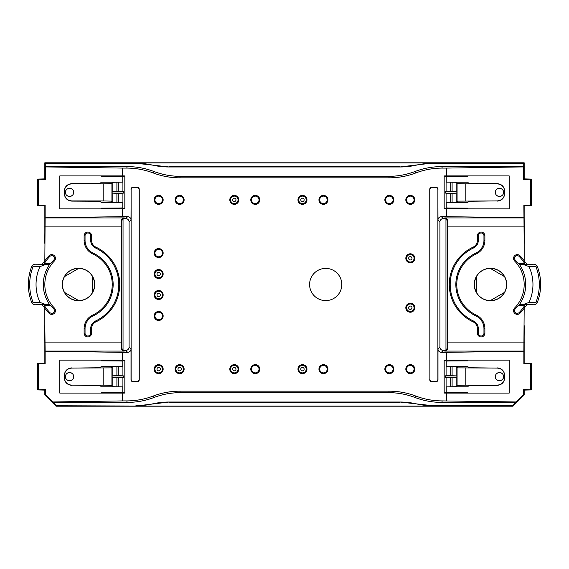 <?xml version="1.0" encoding="UTF-8"?>
<svg xmlns="http://www.w3.org/2000/svg" width="569" height="569" viewBox="0 0 569 569"><rect width="100%" height="100%" fill="white"/><g stroke="black" fill="none" stroke-linecap="round" stroke-linejoin="round"><path stroke-width="0.85" d="M393.094 199.868A3.748 3.748 0 0 1 389.345 203.617A3.748 3.748 0 0 1 385.604 199.868A3.748 3.748 0 0 1 389.345 196.127A3.748 3.748 0 0 1 393.094 199.868M327.182 199.868A3.748 3.748 0 0 1 323.441 203.617A3.748 3.748 0 0 1 319.693 199.868A3.748 3.748 0 0 1 323.441 196.127A3.748 3.748 0 0 1 327.182 199.868M414.068 369.146A3.748 3.748 0 0 1 410.32 372.887A3.748 3.748 0 0 1 406.579 369.146A3.748 3.748 0 0 1 410.32 365.398A3.748 3.748 0 0 1 414.068 369.146M393.094 369.146A3.748 3.748 0 0 1 389.345 372.887A3.748 3.748 0 0 1 385.604 369.146A3.748 3.748 0 0 1 389.345 365.398A3.748 3.748 0 0 1 393.094 369.146M327.182 369.146A3.748 3.748 0 0 1 323.441 372.887A3.748 3.748 0 0 1 319.693 369.146A3.748 3.748 0 0 1 323.441 365.398A3.748 3.748 0 0 1 327.182 369.146M162.407 315.966A3.748 3.748 0 0 1 158.659 319.707A3.748 3.748 0 0 1 154.917 315.966A3.748 3.748 0 0 1 158.659 312.217A3.748 3.748 0 0 1 162.407 315.966M162.407 253.049A3.748 3.748 0 0 1 158.659 256.797A3.748 3.748 0 0 1 154.917 253.049A3.748 3.748 0 0 1 158.659 249.307A3.748 3.748 0 0 1 162.407 253.049M162.407 199.868A3.748 3.748 0 0 1 158.659 203.617A3.748 3.748 0 0 1 154.917 199.868A3.748 3.748 0 0 1 158.659 196.127A3.748 3.748 0 0 1 162.407 199.868M183.374 199.868A3.748 3.748 0 0 1 179.633 203.617A3.748 3.748 0 0 1 175.885 199.868A3.748 3.748 0 0 1 179.633 196.127A3.748 3.748 0 0 1 183.374 199.868M414.068 199.868A3.748 3.748 0 0 1 410.32 203.617A3.748 3.748 0 0 1 406.579 199.868A3.748 3.748 0 0 1 410.32 196.127A3.748 3.748 0 0 1 414.068 199.868M251.534 369.146A3.748 3.748 0 0 1 255.282 365.398A3.748 3.748 0 0 1 259.023 369.146A3.748 3.748 0 0 1 255.282 372.887A3.748 3.748 0 0 1 251.534 369.146M251.534 199.868A3.748 3.748 0 0 1 255.282 196.127A3.748 3.748 0 0 1 259.023 199.868A3.748 3.748 0 0 1 255.282 203.617A3.748 3.748 0 0 1 251.534 199.868M123.039 219.193A3.371 3.371 45 0 0 121.595 221.96L121.105 221.469C121.489 219.129 122.555 217.941 124.291 217.92L124.967 218.588A3.371 3.371 -135 0 0 123.039 219.193L123.039 349.807A3.371 3.371 135 0 0 124.967 350.412L125.713 350.412A3.371 3.371 45 0 0 129.085 347.04L129.085 221.96A3.371 3.371 -45 0 0 125.713 218.588L127.648 216.654A3.371 3.371 135 0 1 131.019 220.025L131.112 189.712A2.255 2.248 -106.7 0 1 133.359 187.457L136.88 187.457A2.255 2.248 -68.2 0 1 139.128 189.705L139.128 379.295A2.255 2.248 68.2 0 1 136.88 381.543L133.359 381.543A2.255 2.248 106.7 0 1 131.112 379.288L131.112 189.712M124.967 218.588L125.713 218.588M445.961 219.193A3.371 3.371 135 0 1 447.405 221.96L447.895 221.469C447.511 219.129 446.445 217.941 444.709 217.92L444.033 218.588A3.371 3.371 -45 0 1 445.961 219.193L445.961 349.807A3.371 3.371 45 0 1 444.033 350.412L443.287 350.412A3.371 3.371 135 0 1 439.915 347.04L439.915 221.96A3.371 3.371 -135 0 1 443.287 218.588L441.352 216.654A3.371 3.371 45 0 0 437.981 220.025L437.888 189.712A2.255 2.248 -73.3 0 0 435.641 187.457L432.12 187.457A2.255 2.248 -111.8 0 0 429.872 189.705L429.872 379.295A2.255 2.248 111.8 0 0 432.12 381.543L435.641 381.543A2.255 2.248 73.3 0 0 437.888 379.288L437.888 189.712M444.033 218.588L443.287 218.588M158.659 275.709A1.686 1.686 0 0 0 160.117 273.177A1.686 1.686 0 0 0 157.2 273.177A1.686 1.686 0 0 0 158.659 275.709M158.659 277.764A3.748 3.748 0 0 1 155.415 272.146A3.748 3.748 0 0 1 161.902 272.146A3.748 3.748 0 0 1 158.659 277.764M179.633 370.832A1.686 1.686 0 0 0 181.091 368.299A1.686 1.686 0 0 0 178.175 368.299A1.686 1.686 0 0 0 179.633 370.832M179.633 372.887A3.748 3.748 0 0 1 176.39 367.268A3.748 3.748 0 0 1 182.877 367.268A3.748 3.748 0 0 1 179.633 372.887M302.466 370.832A1.686 1.686 0 0 0 303.924 368.299A1.686 1.686 0 0 0 301.008 368.299A1.686 1.686 0 0 0 302.466 370.832M302.466 372.887A3.748 3.748 0 0 1 299.223 367.268A3.748 3.748 0 0 1 305.709 367.268A3.748 3.748 0 0 1 302.466 372.887M410.32 259.976A1.686 1.686 0 0 0 411.778 257.451A1.686 1.686 0 0 0 408.862 257.451A1.686 1.686 0 0 0 410.32 259.976M410.32 262.039A3.748 3.748 0 0 1 407.077 256.42A3.748 3.748 0 0 1 413.563 256.42A3.748 3.748 0 0 1 410.32 262.039M302.466 201.554A1.686 1.686 0 0 0 303.924 199.029A1.686 1.686 0 0 0 301.008 199.029A1.686 1.686 0 0 0 302.466 201.554M302.466 203.617A3.748 3.748 0 0 1 299.223 197.998A3.748 3.748 0 0 1 305.709 197.998A3.748 3.748 0 0 1 302.466 203.617M234.307 201.554A1.686 1.686 0 0 0 235.765 199.029A1.686 1.686 0 0 0 232.849 199.029A1.686 1.686 0 0 0 234.307 201.554M234.307 203.617A3.748 3.748 0 0 1 231.064 197.998A3.748 3.748 0 0 1 237.55 197.998A3.748 3.748 0 0 1 234.307 203.617M410.32 309.408A1.686 1.686 0 0 0 411.778 306.883A1.686 1.686 0 0 0 408.862 306.883A1.686 1.686 0 0 0 410.32 309.408M410.32 311.471A3.748 3.748 0 0 1 407.077 305.852A3.748 3.748 0 0 1 413.563 305.852A3.748 3.748 0 0 1 410.32 311.471M234.307 370.832A1.686 1.686 0 0 0 235.765 368.299A1.686 1.686 0 0 0 232.849 368.299A1.686 1.686 0 0 0 234.307 370.832M234.307 372.887A3.748 3.748 0 0 1 231.064 367.268A3.748 3.748 0 0 1 237.55 367.268A3.748 3.748 0 0 1 234.307 372.887M158.659 370.832A1.686 1.686 0 0 0 160.117 368.299A1.686 1.686 0 0 0 157.2 368.299A1.686 1.686 0 0 0 158.659 370.832M158.659 372.887A3.748 3.748 0 0 1 155.415 367.268A3.748 3.748 0 0 1 161.902 367.268A3.748 3.748 0 0 1 158.659 372.887M158.659 296.677A1.686 1.686 0 0 0 160.117 294.152A1.686 1.686 0 0 0 157.2 294.152A1.686 1.686 0 0 0 158.659 296.677M158.659 298.739A3.748 3.748 0 0 1 155.415 293.12A3.748 3.748 0 0 1 161.902 293.12A3.748 3.748 0 0 1 158.659 298.739M116.901 375.504L112.143 375.896L123.558 375.896L116.901 375.504L116.901 366.464L112.783 366.571L111.04 367.873L71.786 368.093L100.315 367.723L101.154 366.464L118.8 366.464L118.8 375.504M118.8 182.215L116.901 182.215L116.901 191.248L118.8 191.248L118.8 182.215L122.911 182.108L122.911 191.319L123.558 191.646L123.558 193.104L118.8 193.496L112.143 193.104L123.558 193.104M122.776 202.614L122.776 207.962L101.374 208.147L101.374 208.851L122.342 208.851L122.342 216.654L45.143 217.827L45.143 205.196L44.154 205.857L37.725 205.658L45.143 205.196M45.484 179.555L44.823 178.894L37.725 179.086L45.484 179.555L45.484 166.923L122.342 168.09L122.342 175.899L124.831 175.921L124.831 208.83L122.776 207.962M124.831 175.921L122.776 176.788L122.776 182.13M437.888 379.288L437.981 379.615A2.255 2.248 73.3 0 1 435.74 381.87L435.641 381.543M45.484 389.445L44.823 390.106L37.725 389.914L45.484 389.445L45.484 394.701L44.823 394.978L56.061 406.209L56.246 405.768L52.853 401.963L122.342 400.91L122.342 393.101L59.802 393.101L59.802 360.149L122.342 360.149L122.342 352.346L45.143 351.173L45.143 363.804L44.154 363.143L37.725 363.342L45.143 363.804M44.823 390.106L44.823 394.978M45.861 264.436L40.001 266.591L33.102 266.555L32.156 265.346L34.481 264.208L49.638 264.329L50.733 263.618A34.766 34.766 0 0 1 53.628 260.239L54.389 260.979A3.748 3.748 0 0 0 54.318 255.68A3.748 3.748 0 0 0 49.026 255.751L49.788 256.491A2.689 2.689 0 0 1 53.586 256.441A2.689 2.689 0 0 1 53.628 260.239M54.389 308.021L53.628 308.761A2.689 2.689 0 0 1 53.586 312.559A2.689 2.689 0 0 1 49.788 312.509L49.026 313.249A3.748 3.748 0 0 0 54.318 313.32A3.748 3.748 0 0 0 54.389 308.021A33.706 33.706 0 0 1 54.389 260.979M53.628 308.761A34.766 34.766 0 0 1 50.733 305.382L49.638 304.671L45.861 304.564L40.001 302.409A42.49 42.49 0 0 1 40.001 266.591M435.641 187.457L432.12 187.457M38.514 389.516L38.514 363.733M52.853 401.963L45.484 394.701M64.297 193.602L64.297 193.403C64.752 197.948 67.249 200.452 71.786 200.907L71.786 201.113C67.249 200.651 64.752 198.147 64.297 193.602M122.911 193.432L122.911 202.642L112.783 202.429L111.04 201.127L103.814 200.935L103.814 183.815L71.786 183.844C67.249 184.299 64.752 186.803 64.297 191.34L64.297 193.403M64.297 191.34L64.297 191.148C64.752 186.604 67.249 184.1 71.786 183.631L100.315 183.474L101.154 182.215L116.901 182.215L112.783 182.315L111.04 183.623L111.04 201.127M65.421 192.372C65.378 197.599 73.7 197.599 73.657 192.372C73.7 187.144 65.378 187.144 65.421 192.372A4.118 4.118 0 0 1 71.602 188.808A4.118 4.118 0 0 1 71.602 195.942A4.118 4.118 0 0 1 65.421 192.372M103.814 200.935L71.786 200.907M414.815 369.146A4.495 4.495 0 0 0 408.073 365.248A4.495 4.495 0 0 0 408.073 373.036A4.495 4.495 0 0 0 414.815 369.146M523.516 389.445L524.177 390.106L531.275 389.914L523.516 389.445L523.516 394.701L524.177 394.978L512.939 406.209L56.061 406.209M524.177 390.106L524.177 394.978M452.099 193.496L446.089 193.432L446.089 202.642L456.217 202.429L457.96 201.127L497.214 200.907L468.685 201.277L467.846 202.536L452.099 202.536L452.099 193.496L456.857 193.104L446.089 193.432M523.516 179.555L524.177 178.894L531.275 179.086L523.516 179.555L523.516 166.923L446.658 168.09L446.658 175.899L509.198 175.899L509.198 208.851L444.169 208.83L446.224 207.962L467.626 208.147L467.626 208.851M49.788 256.491A40.136 40.136 0 0 0 44.254 263.618L43.998 262.032A41.196 41.196 0 0 1 44.823 260.815L45.143 217.827M238.802 369.146A4.495 4.495 0 0 0 232.06 365.248A4.495 4.495 0 0 0 232.06 373.036A4.495 4.495 0 0 0 238.802 369.146M504.504 276.605A16.103 16.103 0 0 1 504.504 292.395C501.268 297.722 496.531 300.46 490.293 300.603A16.103 16.103 0 0 1 476.616 292.708L476.616 276.292A16.103 16.103 0 0 1 490.293 268.397C496.531 268.54 501.268 271.278 504.504 276.605L490.293 268.397M476.616 292.708C473.621 287.238 473.621 281.762 476.616 276.292M122.342 393.101L124.831 393.079L122.776 392.212L101.374 392.397L101.374 393.101M512.939 406.209L512.754 405.768L516.147 401.963L442.305 400.91L441.686 402.397A74.93 74.902 -67.5 0 1 415.128 397.532A74.93 74.902 -67.5 0 0 388.57 392.66L180.43 392.66L179.811 391.173A74.93 74.902 -112.5 0 0 153.253 396.038A74.93 74.902 -112.5 0 1 126.695 400.91L127.314 402.397A74.93 74.902 -112.5 0 0 153.872 397.532A74.93 74.902 -112.5 0 1 180.43 392.66M127.314 402.397L52.874 402.397M56.246 405.768L135.963 406.024L169.135 402.02A74.909 74.902 -112.5 0 0 152.499 403.89A74.909 74.902 -112.5 0 1 135.856 405.768M399.865 402.02A74.909 74.902 -67.5 0 1 416.501 403.89A74.909 74.902 -67.5 0 0 433.144 405.768L399.865 402.02L169.135 402.02M512.754 405.768L433.144 405.768M441.686 402.397L516.126 402.397M446.224 202.614L446.224 207.962M116.901 377.752L112.783 377.681L112.783 386.685L116.901 386.785L116.901 377.752L118.8 377.752L118.8 386.785L101.154 386.785L100.315 385.526L71.786 385.156C67.249 384.701 64.752 382.197 64.297 377.66L64.297 377.852C64.752 382.396 67.249 384.9 71.786 385.369M122.342 400.91L126.695 400.91M446.658 400.91L446.658 393.101L509.198 393.101L509.198 360.149L446.658 360.149L446.658 352.346L523.857 351.173L523.857 363.804L524.846 363.143L531.275 363.342L523.857 363.804M64.496 292.395C67.732 297.722 72.469 300.46 78.707 300.603L64.496 292.395A16.103 16.103 0 0 1 64.496 276.605L78.707 268.397A16.103 16.103 0 0 1 92.384 276.292L92.384 292.708C95.379 287.238 95.379 281.762 92.384 276.292M514.611 308.021L515.372 308.761A2.689 2.689 0 0 0 515.414 312.559A2.689 2.689 0 0 0 519.213 312.509L519.974 313.249A3.748 3.748 0 0 1 514.682 313.32A3.748 3.748 0 0 1 514.611 308.021A33.706 33.706 0 0 0 514.611 260.979A3.748 3.748 0 0 1 514.682 255.68A3.748 3.748 0 0 1 519.974 255.751L519.213 256.491A40.136 40.136 0 0 1 524.746 263.618L525.002 262.032L527.179 264.208L534.519 264.208L536.844 265.346A50.172 50.172 0 0 1 539.561 274.13L539.625 274.386A50.186 50.186 0 0 1 539.625 294.614L539.561 294.87A50.172 50.172 0 0 1 536.844 303.654L534.519 304.792L527.179 304.792L525.002 306.968A41.196 41.196 0 0 1 524.177 308.185L523.857 351.173M504.504 292.395L490.293 300.603M45.861 304.564L34.481 304.792L32.156 303.654L33.102 302.445L40.001 302.409M38.514 179.484L38.514 205.267M122.342 175.899L59.802 175.899L59.802 208.851L101.374 208.851M37.725 179.086L37.725 205.658M465.186 368.065L465.186 385.185L497.214 385.156C501.751 384.701 504.248 382.197 504.703 377.66L504.703 377.852C504.248 382.396 501.751 384.9 497.214 385.369L468.685 385.526L467.846 386.785L452.099 386.785L452.099 377.752L450.2 377.752L450.2 386.785L456.217 386.685L457.96 385.377L457.96 367.873L497.214 368.093L468.685 367.723L467.846 366.464L452.099 366.464L456.217 366.571L457.96 367.873M153.872 171.468A74.93 74.902 112.5 0 0 180.43 176.34L179.811 177.827A74.93 74.902 112.5 0 1 153.253 172.962A74.93 74.902 112.5 0 0 126.695 168.09L127.314 166.603A74.93 74.902 112.5 0 1 153.872 171.468L153.253 172.962M71.786 201.113L100.315 201.277L101.154 202.536L116.901 202.536L116.901 193.496M456.857 375.896L456.857 377.354L445.442 377.354L445.442 375.896L456.857 375.896L446.089 375.568L446.089 366.358L452.099 366.464L452.099 375.504M103.814 183.815L111.04 183.623M429.872 189.705L429.744 189.377A2.255 2.248 -111.8 0 1 431.985 187.13M95.549 247.999A40.271 40.271 0 0 1 95.549 321.001A8.414 8.414 0 0 0 90.691 328.626L90.691 333.185A2.824 2.824 0 0 1 87.868 336.009A2.824 2.824 0 0 1 85.044 333.185L84.12 333.185L84.12 328.626A14.979 14.979 0 0 1 92.775 315.048A33.706 33.706 0 0 0 92.775 253.952A14.979 14.979 0 0 1 84.12 240.374L84.12 235.815L85.044 235.815A2.824 2.824 0 0 1 87.868 232.991A2.824 2.824 0 0 1 90.691 235.815L90.691 240.374A8.414 8.414 0 0 0 95.549 247.999L95.941 247.166A7.489 7.489 0 0 1 91.616 240.374L91.616 235.815A3.748 3.748 0 0 0 87.868 232.074A3.748 3.748 0 0 0 84.12 235.815M85.044 333.185L85.044 328.626A14.061 14.061 0 0 1 93.16 315.88A34.624 34.624 0 0 0 93.16 253.12A14.061 14.061 0 0 1 85.044 240.374L85.044 235.815M525.002 262.032A41.196 41.196 0 0 0 524.177 260.815L524.177 243.304L524.846 242.863L524.846 205.857L531.275 205.658L523.857 205.196L524.846 205.857M524.177 243.304L523.857 205.196M445.442 375.896L446.089 375.568M163.154 294.991A4.495 4.495 0 0 0 156.411 291.1A4.495 4.495 0 0 0 156.411 298.881A4.495 4.495 0 0 0 163.154 294.991M435.74 187.13A2.255 2.248 -73.3 0 1 437.981 189.385M478.309 333.185L478.309 328.626A8.414 8.414 0 0 0 473.451 321.001A40.271 40.271 0 0 1 473.451 247.999L473.059 247.166A41.196 41.196 0 0 0 473.059 321.834A7.489 7.489 0 0 1 477.384 328.626L477.384 333.185L478.309 333.185A2.824 2.824 0 0 0 481.132 336.009A2.824 2.824 0 0 0 483.956 333.185L483.956 328.626A14.061 14.061 0 0 0 475.84 315.88A34.624 34.624 0 0 1 475.84 253.12A14.061 14.061 0 0 0 483.956 240.374L483.956 235.815A2.824 2.824 0 0 0 481.132 232.991A2.824 2.824 0 0 0 478.309 235.815L478.309 240.374A8.414 8.414 0 0 1 473.451 247.999M44.823 178.894L44.823 162.791L524.177 162.791L524.177 178.894M524.177 325.696L524.846 326.137L524.846 363.143M49.026 313.249A41.196 41.196 0 0 1 44.823 308.185L44.823 325.696L44.154 326.137L44.154 363.143M44.823 243.304L44.154 242.863L44.154 205.857M432.12 381.543L435.74 381.87M139.128 189.705L139.256 189.377A2.255 2.248 -68.2 0 0 137.015 187.13L136.88 187.457M483.956 333.185L484.88 333.185A3.748 3.748 0 0 1 481.132 336.926A3.748 3.748 0 0 1 477.384 333.185M122.776 176.788L101.374 176.603L101.374 175.899M44.254 263.618L50.733 263.618M34.481 304.792L41.822 304.792L43.998 306.968A41.196 41.196 0 0 0 44.823 308.185M32.156 265.346A50.172 50.172 0 0 0 29.439 274.13L29.375 274.386A50.186 50.186 0 0 0 29.375 294.614L29.439 294.87A50.172 50.172 0 0 0 32.156 303.654M122.776 392.212L122.776 386.87M414.815 307.729A4.495 4.495 0 0 0 408.073 303.832A4.495 4.495 0 0 0 408.073 311.62A4.495 4.495 0 0 0 414.815 307.729M71.786 367.887C67.249 368.349 64.752 370.853 64.297 375.398L64.297 375.597C64.752 371.052 67.249 368.548 71.786 368.093M516.147 401.963L523.516 394.701M530.486 389.516L530.486 363.733M484.88 333.185L484.88 328.626A14.979 14.979 0 0 0 476.225 315.048A33.706 33.706 0 0 1 476.225 253.952A14.979 14.979 0 0 0 484.88 240.374L484.88 235.815L483.956 235.815M446.658 175.899L444.169 175.921L446.224 176.788L467.626 176.603L467.626 175.899M446.658 393.101L444.169 393.079L446.224 392.212L467.626 392.397L467.626 393.101M112.143 375.896L112.143 377.354L123.558 377.354L123.558 375.896M131.112 379.288L131.019 379.615A2.255 2.248 106.7 0 0 133.26 381.87L133.359 381.543M163.154 253.049A4.495 4.495 0 0 0 156.411 249.158A4.495 4.495 0 0 0 156.411 256.939A4.495 4.495 0 0 0 163.154 253.049M136.88 381.543L133.26 381.87M441.686 166.603A74.93 74.902 67.5 0 0 415.128 171.468A74.93 74.902 67.5 0 1 388.57 176.34L389.189 177.827A74.93 74.902 67.5 0 0 415.747 172.962A74.93 74.902 67.5 0 1 442.305 168.09L441.686 166.603L523.729 166.603L523.729 163.232L433.144 163.232A74.909 74.902 -112.5 0 0 416.501 165.11A74.909 74.902 -112.5 0 1 399.865 166.98L169.135 166.98L135.856 163.232A74.909 74.902 -67.5 0 1 152.499 165.11A74.909 74.902 -67.5 0 0 169.135 166.98M399.865 166.98L433.037 162.976L135.963 162.976M122.342 360.149L124.831 360.17L122.776 361.038L101.374 360.853L101.374 360.149M163.154 274.023A4.495 4.495 0 0 0 156.411 270.133A4.495 4.495 0 0 0 156.411 277.914A4.495 4.495 0 0 0 163.154 274.023M465.186 200.935L465.186 183.815L497.214 183.844C501.751 184.299 504.248 186.803 504.703 191.34L504.703 191.148C504.248 186.604 501.751 184.1 497.214 183.631L468.685 183.474L467.846 182.215L452.099 182.215L452.099 191.248L456.217 191.319L456.217 182.315L446.089 182.108L446.089 191.319L450.2 191.248L450.2 182.215M122.342 352.346L127.648 352.346A3.371 3.371 -135 0 0 131.019 348.975L129.085 347.04M44.823 325.696L45.143 351.173M446.224 366.386L446.224 361.038L467.626 360.853L467.626 360.149M388.57 176.34L180.43 176.34M389.189 177.827L179.811 177.827M433.037 406.024L135.963 406.024M503.579 376.628A4.118 4.118 0 0 1 497.398 380.192A4.118 4.118 0 0 1 497.398 373.058A4.118 4.118 0 0 1 503.579 376.628C503.622 371.401 495.3 371.401 495.343 376.628C495.3 381.856 503.622 381.856 503.579 376.628M450.2 386.785L446.089 386.892L446.089 377.681L450.2 377.752M446.089 191.319L445.442 191.646L445.442 193.104M446.224 176.788L446.224 182.13M444.169 175.921L444.169 208.83M519.974 313.249A41.196 41.196 0 0 0 524.177 308.185M519.213 312.509A40.136 40.136 0 0 0 524.746 305.382L525.002 306.968M531.275 389.914L531.275 363.342M327.929 369.146A4.495 4.495 0 0 0 321.193 365.248A4.495 4.495 0 0 0 321.193 373.036A4.495 4.495 0 0 0 327.929 369.146M95.549 321.001L95.941 321.834A41.196 41.196 0 0 0 95.941 247.166M95.941 321.834A7.489 7.489 0 0 0 91.616 328.626L91.616 333.185L90.691 333.185M84.12 333.185A3.748 3.748 0 0 0 87.868 336.926A3.748 3.748 0 0 0 91.616 333.185M94.746 284.5A16.216 16.216 0 0 1 74.418 300.183A16.216 16.216 0 0 1 64.397 276.548A16.216 16.216 0 0 1 94.746 284.5M121.595 221.96L121.595 347.04L121.105 347.531L121.154 226.903L44.823 226.903M44.823 260.815A41.196 41.196 0 0 1 49.026 255.751M519.213 256.491A2.689 2.689 0 0 0 515.414 256.441A2.689 2.689 0 0 0 515.372 260.239L514.611 260.979M446.658 208.851L446.658 216.654L523.857 217.827M446.658 216.654L441.352 216.654M515.372 308.761A34.766 34.766 0 0 0 518.267 305.382L524.746 305.382M121.595 347.04A3.371 3.371 -45 0 0 123.039 349.807M259.777 369.146A4.495 4.495 0 0 0 253.034 365.248A4.495 4.495 0 0 0 253.034 373.036A4.495 4.495 0 0 0 259.777 369.146M530.486 179.484L530.486 205.267M465.186 385.185L457.96 385.377M327.929 199.868A4.495 4.495 0 0 0 321.193 195.978A4.495 4.495 0 0 0 321.193 203.766A4.495 4.495 0 0 0 327.929 199.868M446.658 352.346L441.352 352.346A3.371 3.371 -45 0 1 437.981 348.975L439.915 347.04M465.186 183.815L457.96 183.623L457.96 201.127M531.275 179.086L531.275 205.658M524.177 260.815A41.196 41.196 0 0 0 519.974 255.751M184.128 369.146A4.495 4.495 0 0 0 177.386 365.248A4.495 4.495 0 0 0 177.386 373.036A4.495 4.495 0 0 0 184.128 369.146M523.729 163.232L524.177 162.791M478.309 235.815L477.384 235.815L477.384 240.374A7.489 7.489 0 0 1 473.059 247.166M477.384 235.815A3.748 3.748 0 0 1 481.132 232.074A3.748 3.748 0 0 1 484.88 235.815M474.254 284.5A16.216 16.216 0 0 0 504.603 292.452A16.216 16.216 0 0 0 494.582 268.817A16.216 16.216 0 0 0 474.254 284.5M447.405 221.96L447.405 347.04L447.895 347.531L447.846 226.903L524.177 226.903M121.105 221.469L121.154 226.903M43.998 262.032L41.822 264.208L34.481 264.208M121.105 347.531C121.489 349.871 122.555 351.059 124.291 351.08L124.967 350.412M122.342 208.851L124.831 208.83M447.895 347.531C447.511 349.871 446.445 351.059 444.709 351.08L444.033 350.412M447.895 221.469L447.846 226.903M518.267 305.382L519.362 304.671L523.139 304.564L528.999 302.409L535.898 302.445L536.844 303.654M536.844 265.346L535.898 266.555L528.999 266.591L523.139 264.436L519.362 264.329L518.267 263.618A34.766 34.766 0 0 0 515.372 260.239M127.314 166.603L45.271 166.603L45.271 163.232L44.823 162.791M45.271 163.232L135.856 163.232M452.099 377.752L456.217 377.681L456.217 386.685M123.558 377.354L118.8 377.752M124.831 393.079L124.831 360.17M122.776 366.386L122.776 361.038M497.214 201.113C501.751 200.651 504.248 198.147 504.703 193.602L504.703 193.403C504.248 197.948 501.751 200.452 497.214 200.907M445.442 191.646L456.217 191.319M452.099 191.248L450.2 191.248M447.405 347.04A3.371 3.371 -135 0 1 445.961 349.807M399.787 166.802L169.213 166.802M414.815 199.868A4.495 4.495 0 0 0 408.073 195.978A4.495 4.495 0 0 0 408.073 203.766A4.495 4.495 0 0 0 414.815 199.868M388.57 392.66L389.189 391.173L179.811 391.173M389.189 391.173A74.93 74.902 -67.5 0 1 415.747 396.038A74.93 74.902 -67.5 0 0 442.305 400.91M163.154 199.868A4.495 4.495 0 0 0 156.411 195.978A4.495 4.495 0 0 0 156.411 203.766A4.495 4.495 0 0 0 163.154 199.868M37.725 389.914L37.725 363.342M503.579 192.372C503.622 197.599 495.3 197.599 495.343 192.372C495.3 187.144 503.622 187.144 503.579 192.372A4.118 4.118 0 0 0 497.398 188.808A4.118 4.118 0 0 0 497.398 195.942A4.118 4.118 0 0 0 503.579 192.372M504.703 191.34L504.703 193.403M429.744 189.377L429.872 379.295M50.733 305.382L44.254 305.382L43.998 306.968M49.788 312.509A40.136 40.136 0 0 1 44.254 305.382M118.8 386.785L122.911 386.892L122.911 377.681M399.787 402.198L169.213 402.198M497.214 367.887C501.751 368.349 504.248 370.853 504.703 375.398L504.703 375.597C504.248 371.052 501.751 368.548 497.214 368.093M133.359 187.457L137.015 187.13M122.911 375.568L122.911 366.358L118.8 366.464M393.84 369.146A4.495 4.495 0 0 0 387.105 365.248A4.495 4.495 0 0 0 387.105 373.036A4.495 4.495 0 0 0 393.84 369.146M504.703 377.66L504.703 375.597M306.961 199.868A4.495 4.495 0 0 0 300.219 195.978A4.495 4.495 0 0 0 300.219 203.766A4.495 4.495 0 0 0 306.961 199.868M65.421 376.628A4.118 4.118 0 0 0 71.602 380.192A4.118 4.118 0 0 0 71.602 373.058A4.118 4.118 0 0 0 65.421 376.628C65.378 371.401 73.7 371.401 73.657 376.628C73.7 381.856 65.378 381.856 65.421 376.628M123.558 191.646L112.143 191.646L112.783 191.319L112.783 182.315M122.911 191.319L118.8 191.248M116.901 191.248L112.783 191.319M431.985 381.87A2.255 2.248 111.8 0 1 429.744 379.623M446.224 392.212L446.224 386.87M133.26 187.13A2.255 2.248 -106.7 0 0 131.019 189.385M131.019 379.615L131.019 348.975M456.217 182.315L457.96 183.623M456.857 191.646L456.857 193.104M534.519 304.792L523.139 304.564M306.961 369.146A4.495 4.495 0 0 0 300.219 365.248A4.495 4.495 0 0 0 300.219 373.036A4.495 4.495 0 0 0 306.961 369.146M341.798 284.5A16.103 16.103 0 0 0 317.644 270.552A16.103 16.103 0 0 0 317.644 298.448A16.103 16.103 0 0 0 341.798 284.5M137.015 381.87A2.255 2.248 68.2 0 0 139.256 379.623L139.128 379.295M524.746 263.618L518.267 263.618M456.857 377.354L456.217 377.681M445.442 377.354L446.089 377.681M64.297 377.66L64.297 375.597M414.815 258.29A4.495 4.495 0 0 0 408.073 254.4A4.495 4.495 0 0 0 408.073 262.181A4.495 4.495 0 0 0 414.815 258.29M393.84 199.868A4.495 4.495 0 0 0 387.105 195.978A4.495 4.495 0 0 0 387.105 203.766A4.495 4.495 0 0 0 393.84 199.868M259.777 199.868A4.495 4.495 0 0 0 253.034 195.978A4.495 4.495 0 0 0 253.034 203.766A4.495 4.495 0 0 0 259.777 199.868M184.128 199.868A4.495 4.495 0 0 0 177.386 195.978A4.495 4.495 0 0 0 177.386 203.766A4.495 4.495 0 0 0 184.128 199.868M163.154 315.966A4.495 4.495 0 0 0 156.411 312.075A4.495 4.495 0 0 0 156.411 319.856A4.495 4.495 0 0 0 163.154 315.966M163.154 369.146A4.495 4.495 0 0 0 156.411 365.248A4.495 4.495 0 0 0 156.411 373.036A4.495 4.495 0 0 0 163.154 369.146M238.802 199.868A4.495 4.495 0 0 0 232.06 195.978A4.495 4.495 0 0 0 232.06 203.766A4.495 4.495 0 0 0 238.802 199.868M122.342 168.09L126.695 168.09M122.342 216.654L127.648 216.654M139.256 189.377L139.256 379.623M444.169 393.079L444.169 360.17L446.224 361.038M446.658 360.149L444.169 360.17M437.981 379.615L437.981 348.975M446.658 168.09L442.305 168.09M112.143 377.354L112.783 377.681M103.814 368.065L103.814 385.185L71.786 385.156M112.783 386.685L111.04 385.377L111.04 367.873M112.143 191.646L112.143 193.104M78.707 300.603A16.103 16.103 0 0 0 92.384 292.708M64.496 276.605C67.732 271.278 72.469 268.54 78.707 268.397M103.814 385.185L111.04 385.377M523.139 264.436L534.519 264.208M112.783 366.571L112.783 375.568M49.638 304.671A35.235 35.235 0 0 1 49.638 264.329M29.375 274.386A50.186 50.186 0 0 0 29.375 294.614M450.2 202.536L450.2 193.496M85.044 240.374L84.12 240.374M473.451 321.001L473.059 321.834M483.956 328.626L484.88 328.626M476.225 315.048L475.84 315.88M125.713 350.412L127.648 352.346M45.051 351.08L124.291 351.08M478.309 328.626L477.384 328.626M415.128 171.468L415.747 172.962M121.154 342.097L44.823 342.097M523.949 217.92L444.709 217.92M131.019 220.025L129.085 221.96M443.287 350.412L441.352 352.346M33.102 302.445A48.842 48.842 0 0 1 33.102 266.555M523.949 351.08L444.709 351.08M447.846 342.097L524.177 342.097M483.956 240.374L484.88 240.374M92.775 315.048L93.16 315.88M92.775 253.952L93.16 253.12M519.362 304.671A35.235 35.235 0 0 0 519.362 264.329M90.691 328.626L91.616 328.626M118.8 202.536L118.8 193.496M478.309 240.374L477.384 240.374M415.128 397.532L415.747 396.038M112.783 202.429L112.783 193.432M437.981 220.025L439.915 221.96M85.044 328.626L84.12 328.626M45.051 217.92L124.291 217.92M539.625 274.386A50.186 50.186 0 0 1 539.625 294.614M456.217 202.429L456.217 193.432M476.225 253.952L475.84 253.12M450.2 366.464L450.2 375.504M153.872 397.532L153.253 396.038M90.691 235.815L91.616 235.815M90.691 240.374L91.616 240.374M456.217 366.571L456.217 375.568M535.898 302.445A48.842 48.842 0 0 0 535.898 266.555M528.999 302.409A42.49 42.49 0 0 0 528.999 266.591"/></g></svg>
